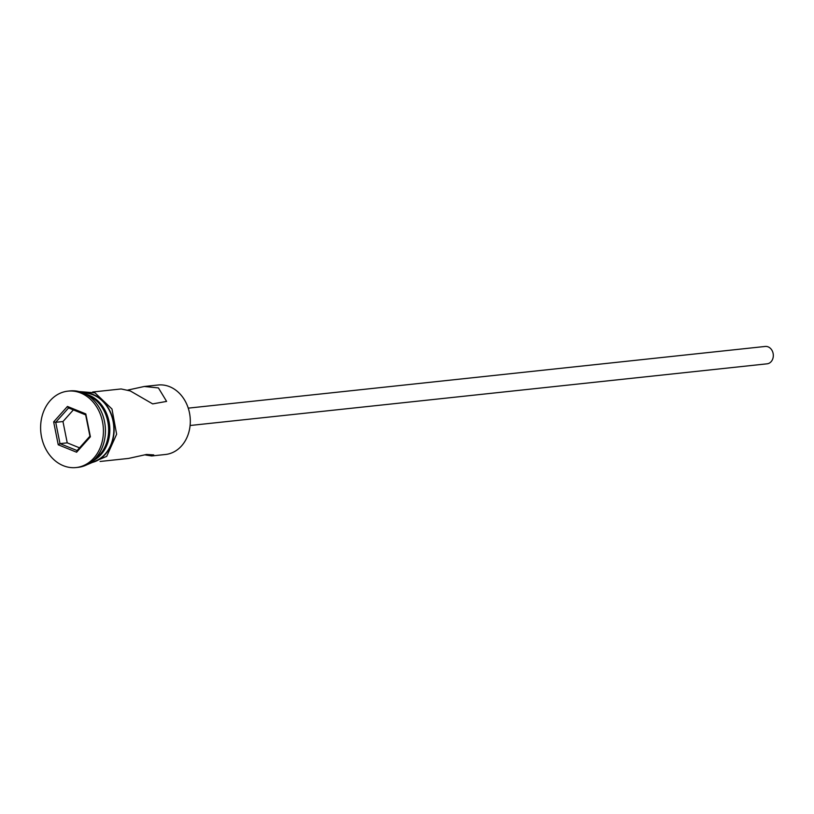 <?xml version="1.0" encoding="UTF-8"?>
<svg xmlns="http://www.w3.org/2000/svg" width="814" height="814" viewBox="0 0 814 814"><rect width="100%" height="100%" fill="white"/><g stroke="black" fill="none" stroke-linecap="round" stroke-linejoin="round"><path stroke-width="1.22" d="M144.902 454.863L151.669 455.962L165.476 454.487A34.931 28.47 -96.1 0 0 190.232 423.891A34.931 28.47 -96.1 0 0 169.688 386.711A34.931 28.47 -96.1 0 0 158.048 385.012L144.251 386.487L127.91 390.059M188.248 408.14L765.252 346.449A8.73 7.123 83.9 0 1 768.162 346.876A8.73 7.123 83.9 0 1 773.3 356.166A8.73 7.123 83.9 0 1 767.114 363.817L190.1 425.498M92.664 392.002L121.144 388.96L130.25 390.923L152.676 403.897L166.605 401.404L158.425 387.912L144.251 386.487M94.424 459.361A34.931 28.47 -96.1 0 0 108.415 425.732A34.931 28.47 -96.1 0 0 88.004 395.441A34.931 28.47 -96.1 0 0 87.566 395.268M76.109 467.551L78.113 467.338A38.421 31.319 -96.1 0 0 105.352 433.679A38.421 31.319 -96.1 0 0 82.763 392.786A38.421 31.319 -96.1 0 0 69.953 390.923L67.938 391.137A38.421 31.319 -96.1 0 0 40.7 424.786A38.421 31.319 -96.1 0 0 63.299 465.689A38.421 31.319 -96.1 0 0 76.109 467.551A38.421 31.319 -96.1 0 0 103.337 433.893A38.421 31.319 -96.1 0 0 80.749 392.999A38.421 31.319 -96.1 0 0 67.938 391.137M151.669 455.962L153.754 454.924L146.551 454.456L128.571 458.424L100.091 461.467M90.842 462.383A34.931 28.47 -96.1 0 0 113.828 430.942A34.931 28.47 -96.1 0 0 93.234 394.882A34.931 28.47 -96.1 0 0 83.435 393.06M92.837 460.816A34.931 28.47 -96.1 0 0 109.768 427.513A34.931 28.47 -96.1 0 0 89.204 395.309A34.931 28.47 -96.1 0 0 85.714 394.18M53.653 421.886L67.44 406.451L85.806 413.909L90.395 436.792L76.608 452.228L58.232 444.78L53.653 421.886L55.718 422.313L59.992 443.63L77.096 450.569L89.927 436.192L85.663 414.886L68.559 407.946L55.718 422.313L62.963 421.54L67.236 442.857L59.992 443.63L58.232 444.78M67.236 442.857L79.528 447.842M73.362 409.89L62.963 421.54M77.096 450.569L76.608 452.228M89.927 436.192L90.395 436.792M85.663 414.886L85.806 413.909M67.44 406.451L68.559 407.946M90.171 462.861A35.277 28.755 -96.1 0 0 114.092 431.42A35.277 28.755 -96.1 0 0 93.315 394.556A35.277 28.755 -96.1 0 0 82.672 392.745M79.07 391.575L94.973 392.826L111.976 409.004L116.626 434.228L106.695 456.369L86.895 464.763"/></g></svg>

